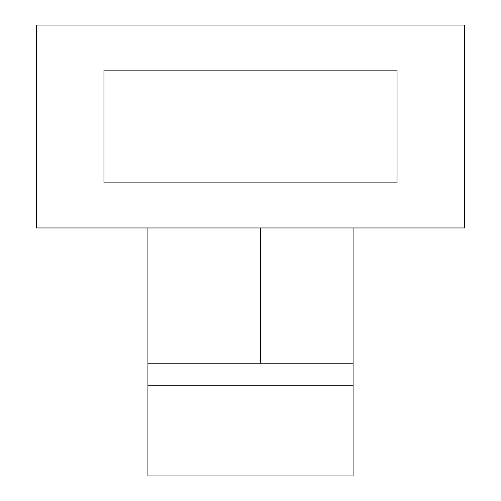<?xml version="1.0" encoding="UTF-8"?>
<svg xmlns="http://www.w3.org/2000/svg" width="501" height="501" viewBox="0 0 501 501"><rect width="100%" height="100%" fill="white"/><g stroke="black" fill="none" stroke-linecap="round" stroke-linejoin="round"><path stroke-width="0.75" d="M36.322 227.955L36.322 25.05L464.677 25.05L464.677 227.955L36.322 227.955M397.042 182.865L103.957 182.865L103.957 70.14L397.042 70.14L397.042 182.865M147.92 227.955L147.92 363.225L353.08 363.225L353.08 227.955M147.92 363.225L147.92 385.77L353.08 385.77L353.08 363.225M353.08 385.77L353.08 475.95L147.92 475.95L147.92 385.77M260.645 227.955L260.645 363.225"/></g></svg>
